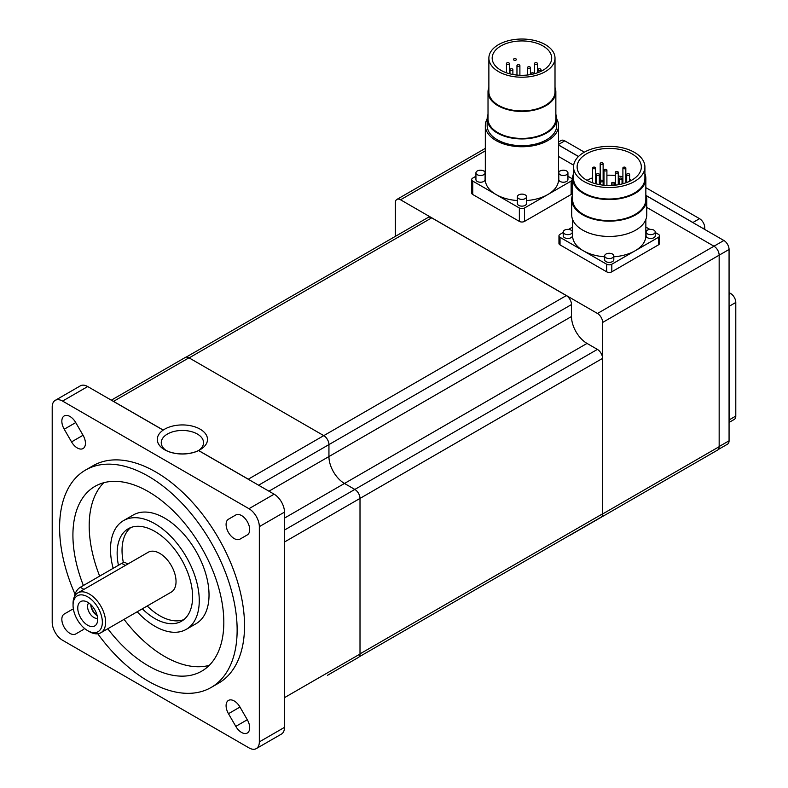 <?xml version="1.0" encoding="UTF-8"?>
<svg xmlns="http://www.w3.org/2000/svg" width="788" height="788" viewBox="0 0 788 788"><rect width="100%" height="100%" fill="white"/><g stroke="black" fill="none" stroke-linecap="round" stroke-linejoin="round"><path stroke-width="1.18" d="M615.763 172.907A1.468 0.847 0 0 0 617.359 173.084A1.468 0.847 0 0 0 618.265 172.306A1.468 0.847 0 0 0 617.831 171.705A1.468 0.847 0 0 0 616.236 171.528A1.468 0.847 0 0 0 615.33 172.306A1.468 0.847 0 0 0 615.763 172.907M623.328 168.534A1.468 0.847 0 0 0 624.923 168.721A1.468 0.847 0 0 0 625.83 167.933A1.468 0.847 0 0 0 625.396 167.342A1.468 0.847 0 0 0 623.8 167.154A1.468 0.847 0 0 0 622.904 167.933A1.468 0.847 0 0 0 623.328 168.534M600.623 181.644A1.468 0.847 0 0 0 602.219 181.821A1.468 0.847 0 0 0 603.125 181.043A1.468 0.847 0 0 0 602.692 180.442A1.468 0.847 0 0 0 601.096 180.265A1.468 0.847 0 0 0 600.19 181.043A1.468 0.847 0 0 0 600.623 181.644M611.98 183.831A1.468 0.847 0 0 0 613.576 184.008A1.468 0.847 0 0 0 614.473 183.23A1.468 0.847 0 0 0 614.049 182.629A1.468 0.847 0 0 0 612.453 182.452A1.468 0.847 0 0 0 611.547 183.23A1.468 0.847 0 0 0 611.98 183.831M619.545 179.457A1.468 0.847 0 0 0 621.141 179.644A1.468 0.847 0 0 0 622.047 178.856A1.468 0.847 0 0 0 621.614 178.265A1.468 0.847 0 0 0 620.018 178.078A1.468 0.847 0 0 0 619.112 178.856A1.468 0.847 0 0 0 619.545 179.457M627.11 175.084A1.468 0.847 0 0 0 628.706 175.271A1.468 0.847 0 0 0 629.612 174.493A1.468 0.847 0 0 0 629.188 173.892A1.468 0.847 0 0 0 627.593 173.705A1.468 0.847 0 0 0 626.687 174.493A1.468 0.847 0 0 0 627.11 175.084M596.841 175.084A1.468 0.847 0 0 0 598.437 175.271A1.468 0.847 0 0 0 599.343 174.493A1.468 0.847 0 0 0 598.91 173.892A1.468 0.847 0 0 0 597.314 173.705A1.468 0.847 0 0 0 596.408 174.493A1.468 0.847 0 0 0 596.841 175.084M604.406 170.72A1.468 0.847 0 0 0 606.002 170.898A1.468 0.847 0 0 0 606.908 170.119A1.468 0.847 0 0 0 606.474 169.518A1.468 0.847 0 0 0 604.879 169.341A1.468 0.847 0 0 0 603.982 170.119A1.468 0.847 0 0 0 604.406 170.72M593.059 168.534A1.468 0.847 0 0 0 594.654 168.721A1.468 0.847 0 0 0 595.551 167.933A1.468 0.847 0 0 0 595.127 167.342A1.468 0.847 0 0 0 593.531 167.154A1.468 0.847 0 0 0 592.625 167.933A1.468 0.847 0 0 0 593.059 168.534M600.623 164.16A1.468 0.847 0 0 0 602.219 164.347A1.468 0.847 0 0 0 603.125 163.569A1.468 0.847 0 0 0 602.692 162.968A1.468 0.847 0 0 0 601.096 162.781A1.468 0.847 0 0 0 600.19 163.569A1.468 0.847 0 0 0 600.623 164.16M527.921 68.172A1.468 0.847 0 0 0 529.516 68.349A1.468 0.847 0 0 0 530.413 67.571A1.468 0.847 0 0 0 529.989 66.97A1.468 0.847 0 0 0 528.393 66.793A1.468 0.847 0 0 0 527.487 67.571A1.468 0.847 0 0 0 527.921 68.172M534.934 64.123A1.468 0.847 0 0 0 536.529 64.301A1.468 0.847 0 0 0 537.436 63.523A1.468 0.847 0 0 0 537.002 62.922A1.468 0.847 0 0 0 535.407 62.745A1.468 0.847 0 0 0 534.5 63.523A1.468 0.847 0 0 0 534.934 64.123M515.539 74.909A1.468 0.847 0 0 0 514.948 74.83M533.88 73.865A1.468 0.847 0 0 0 533.929 73.648A1.468 0.847 0 0 0 533.496 73.048A1.468 0.847 0 0 0 531.9 72.86A1.468 0.847 0 0 0 530.994 73.648A1.468 0.847 0 0 0 531.427 74.239A1.468 0.847 0 0 0 531.673 74.358M538.44 70.191A1.468 0.847 0 0 0 540.036 70.378A1.468 0.847 0 0 0 540.942 69.6A1.468 0.847 0 0 0 540.509 68.999A1.468 0.847 0 0 0 538.913 68.812A1.468 0.847 0 0 0 538.007 69.6A1.468 0.847 0 0 0 538.44 70.191M510.378 70.191A1.468 0.847 0 0 0 511.973 70.378A1.468 0.847 0 0 0 512.88 69.6A1.468 0.847 0 0 0 512.456 68.999A1.468 0.847 0 0 0 510.86 68.812A1.468 0.847 0 0 0 509.954 69.6A1.468 0.847 0 0 0 510.378 70.191M517.391 66.143A1.468 0.847 0 0 0 518.987 66.33A1.468 0.847 0 0 0 519.893 65.542A1.468 0.847 0 0 0 519.469 64.951A1.468 0.847 0 0 0 517.874 64.764A1.468 0.847 0 0 0 516.967 65.542A1.468 0.847 0 0 0 517.391 66.143M506.871 64.123A1.468 0.847 0 0 0 508.467 64.301A1.468 0.847 0 0 0 509.373 63.523A1.468 0.847 0 0 0 508.94 62.922A1.468 0.847 0 0 0 507.344 62.745A1.468 0.847 0 0 0 506.448 63.523A1.468 0.847 0 0 0 506.871 64.123M513.884 60.065A1.468 0.847 0 0 0 515.48 60.252A1.468 0.847 0 0 0 516.386 59.474A1.468 0.847 0 0 0 515.963 58.873A1.468 0.847 0 0 0 514.367 58.686A1.468 0.847 0 0 0 513.461 59.474A1.468 0.847 0 0 0 513.884 60.065M587.03 180.344A32.111 18.538 180 0 1 592.625 177.861M595.551 176.955A32.111 18.538 180 0 1 596.408 176.739M599.343 176.098A32.111 18.538 180 0 1 600.19 175.941M603.125 175.537A32.111 18.538 180 0 1 603.982 175.448M606.908 175.241A32.111 18.538 180 0 1 615.33 175.537M618.265 175.941A32.111 18.538 180 0 1 622.904 176.955M625.83 177.861A32.111 18.538 180 0 1 626.687 178.177M629.612 179.408A32.111 18.538 180 0 1 631.424 180.344M631.937 153.837A32.111 18.538 180 0 1 641.333 166.948A32.111 18.538 180 0 1 621.515 184.077A32.111 18.538 180 0 1 586.518 180.058A32.111 18.538 180 0 1 577.121 166.948A32.111 18.538 180 0 1 596.94 149.819A32.111 18.538 180 0 1 631.937 153.837M542.981 45.97A29.757 17.178 180 0 1 551.698 58.125A29.757 17.178 180 0 1 533.328 74.003A29.757 17.178 180 0 1 500.892 70.27A29.757 17.178 180 0 1 492.175 58.125A29.757 17.178 180 0 1 510.545 42.247A29.757 17.178 180 0 1 542.981 45.97M583.997 181.516A35.677 20.596 180 0 1 573.546 166.948A35.677 20.596 180 0 1 595.57 147.917A35.677 20.596 180 0 1 634.458 152.379A35.677 20.596 180 0 1 644.909 166.948A35.677 20.596 180 0 1 622.884 185.978A35.677 20.596 180 0 1 583.997 181.516M498.558 71.619A33.066 19.089 180 0 1 488.875 58.125A33.066 19.089 180 0 1 509.284 40.483A33.066 19.089 180 0 1 545.316 44.62A33.066 19.089 180 0 1 555.008 58.125A33.066 19.089 180 0 1 534.589 75.766A33.066 19.089 180 0 1 498.558 71.619M644.909 166.948L644.909 178.423A35.677 20.596 180 0 1 622.884 197.453A35.677 20.596 180 0 1 583.997 192.991A35.677 20.596 180 0 1 573.546 178.423L573.546 166.948M555.008 58.125L555.008 91.861A33.066 19.089 180 0 1 534.589 109.502A33.066 19.089 180 0 1 498.558 105.365A33.066 19.089 180 0 1 488.875 91.861L488.875 58.125M644.909 173.675A36.612 21.138 180 0 1 645.845 178.423A36.612 21.138 180 0 1 623.239 197.955A36.612 21.138 180 0 1 583.337 193.375A36.612 21.138 180 0 1 572.61 178.423A36.612 21.138 180 0 1 573.546 173.675M555.008 87.517A33.914 19.582 180 0 1 555.855 91.861A33.914 19.582 180 0 1 534.914 109.956A33.914 19.582 180 0 1 497.957 105.71A33.914 19.582 180 0 1 488.018 91.861A33.914 19.582 180 0 1 488.875 87.517M572.61 178.423L572.61 199.472A36.612 21.138 0 0 0 583.337 214.425A36.612 21.138 0 0 0 623.239 219.005A36.612 21.138 0 0 0 645.845 199.472L645.845 178.423M555.855 91.861L555.855 118.86A33.914 19.582 180 0 1 534.914 136.945A33.914 19.582 180 0 1 497.957 132.699A33.914 19.582 180 0 1 488.018 118.86L488.018 91.861M97.003 615.034A8.373 4.836 60 0 1 91.26 605.085M645.845 194.715A37.529 21.67 180 0 1 646.761 199.472A37.529 21.67 180 0 1 623.594 219.497A37.529 21.67 180 0 1 582.687 214.799A37.529 21.67 180 0 1 571.694 199.472A37.529 21.67 180 0 1 572.61 194.715M555.855 114.398A34.78 20.084 180 0 1 556.722 118.86A34.78 20.084 180 0 1 535.249 137.407A34.78 20.084 180 0 1 497.346 133.054A34.78 20.084 180 0 1 487.151 118.86A34.78 20.084 180 0 1 488.018 114.398M97.16 615.635A8.993 5.191 60 0 1 90.817 604.652M646.761 199.472L646.761 214.779A37.529 21.67 180 0 1 623.594 234.804A37.529 21.67 180 0 1 582.687 230.106A37.529 21.67 180 0 1 571.694 214.779L571.694 199.472M556.722 118.86L556.722 125.607A34.78 20.084 180 0 1 535.249 144.155A34.78 20.084 180 0 1 497.346 139.801A34.78 20.084 180 0 1 487.151 125.607L487.151 118.86M729.067 292.594L730.624 293.491A7.319 4.226 60 0 1 735.795 302.464L735.795 416.074A7.319 4.226 60 0 1 734.278 419.423L729.067 422.437M703.251 458.35A7.319 4.226 60 0 1 703.211 458.38L696.553 462.221A7.319 4.226 60 0 1 696.513 462.241M558.554 141.958L561.105 140.491A7.319 4.226 60 0 1 564.769 140.855L584.371 152.173M645.845 187.662L699.547 218.67A7.319 4.226 60 0 1 704.728 227.633L704.728 229.436M88.739 602.928A8.993 5.191 -120 0 0 88.266 610.286A8.993 5.191 -120 0 0 93.92 617.526A8.993 5.191 -120 0 0 97.604 618.294M647.421 233.869A4.58 2.64 0 0 0 652.405 234.44A4.58 2.64 0 0 0 655.232 231.997A4.58 2.64 0 0 0 653.892 230.135A4.58 2.64 0 0 0 648.898 229.564A4.58 2.64 0 0 0 646.071 231.997A4.58 2.64 0 0 0 647.421 233.869M564.563 233.869A4.58 2.64 0 0 0 569.557 234.44A4.58 2.64 0 0 0 572.384 231.997A4.58 2.64 0 0 0 571.034 230.135A4.58 2.64 0 0 0 566.05 229.564A4.58 2.64 0 0 0 563.223 231.997A4.58 2.64 0 0 0 564.563 233.869M605.992 257.784A4.58 2.64 0 0 0 610.976 258.356A4.58 2.64 0 0 0 613.803 255.923A4.58 2.64 0 0 0 612.463 254.051A4.58 2.64 0 0 0 607.479 253.48A4.58 2.64 0 0 0 604.652 255.923A4.58 2.64 0 0 0 605.992 257.784M560.13 174.709A4.58 2.64 0 0 0 565.114 175.281A4.58 2.64 0 0 0 567.941 172.838A4.58 2.64 0 0 0 566.602 170.976A4.58 2.64 0 0 0 561.608 170.405A4.58 2.64 0 0 0 558.79 172.838A4.58 2.64 0 0 0 560.13 174.709M477.272 174.709A4.58 2.64 0 0 0 482.266 175.281A4.58 2.64 0 0 0 485.093 172.838A4.58 2.64 0 0 0 483.753 170.976A4.58 2.64 0 0 0 478.759 170.405A4.58 2.64 0 0 0 475.932 172.838A4.58 2.64 0 0 0 477.272 174.709M556.722 119.008A36.612 21.138 180 0 1 558.554 125.607A36.612 21.138 180 0 1 535.948 145.14A36.612 21.138 180 0 1 496.046 140.55A36.612 21.138 180 0 1 485.319 125.607A36.612 21.138 180 0 1 487.151 119.008M518.701 198.625A4.58 2.64 0 0 0 523.685 199.197A4.58 2.64 0 0 0 526.512 196.754A4.58 2.64 0 0 0 525.172 194.892A4.58 2.64 0 0 0 520.188 194.321A4.58 2.64 0 0 0 517.361 196.754A4.58 2.64 0 0 0 518.701 198.625M729.136 306.305L729.136 419.915A7.319 4.226 60 0 1 729.067 420.891L729.067 305.251A7.319 4.226 60 0 1 729.136 306.305L735.795 302.464M558.554 144.953L578.51 156.467M646.121 195.513L692.898 222.512A7.319 4.226 60 0 1 693.775 223.102L646.16 195.611M87.704 602.278A14.066 8.126 60 0 1 97.003 623.229A14.066 8.126 60 0 1 87.704 625.258A14.066 8.126 60 0 1 77.923 610.207A14.066 8.126 60 0 1 84.158 600.988A14.066 8.126 60 0 1 87.704 602.278M655.232 231.997L655.232 235.829A4.58 2.64 180 0 1 652.405 238.272A4.58 2.64 180 0 1 647.421 237.7A4.58 2.64 180 0 1 646.071 235.829L646.071 231.997M604.652 256.799A36.612 21.138 180 0 1 583.337 250.781A36.612 21.138 180 0 1 572.61 235.829L572.61 219.537M572.384 231.997L572.384 235.829A4.58 2.64 180 0 1 569.557 238.272A4.58 2.64 180 0 1 564.563 237.7A4.58 2.64 180 0 1 563.223 235.829L563.223 231.997M645.845 219.537L645.845 235.829A36.612 21.138 180 0 1 635.118 250.781A36.612 21.138 180 0 1 613.803 256.799M613.803 255.923L613.803 259.744A4.58 2.64 180 0 1 610.976 262.187A4.58 2.64 180 0 1 605.992 261.616A4.58 2.64 180 0 1 604.652 259.744L604.652 255.923M567.941 172.838L567.941 179.585A4.58 2.64 180 0 1 565.114 182.028A4.58 2.64 180 0 1 560.13 181.457A4.58 2.64 180 0 1 558.79 179.585L558.79 172.838M517.361 200.566A36.612 21.138 180 0 1 496.046 194.537A36.612 21.138 180 0 1 485.319 179.585L485.319 125.607M485.093 172.838L485.093 179.585A4.58 2.64 180 0 1 482.266 182.028A4.58 2.64 180 0 1 477.272 181.457A4.58 2.64 180 0 1 475.932 179.585L475.932 172.838M558.554 125.607L558.554 179.585A36.612 21.138 180 0 1 547.827 194.537A36.612 21.138 180 0 1 526.512 200.566M526.512 196.754L526.512 203.511A4.58 2.64 180 0 1 523.685 205.944A4.58 2.64 180 0 1 518.701 205.373A4.58 2.64 180 0 1 517.361 203.511L517.361 196.754M718.301 449.495L727.551 444.146A7.319 4.226 60 0 0 729.067 440.797L729.067 420.891M578.451 156.526L558.554 145.041M729.067 305.251L729.067 249.461A7.319 4.226 -120 0 0 723.886 240.488L693.775 223.102M127.804 564.041L125.922 562.957A8.373 4.836 120 0 0 121.736 563.371L80.307 587.287A8.373 4.836 120 0 0 74.436 596.664M89.34 631.621L87.704 630.676A20.715 11.958 60 0 1 73.057 605.312A20.715 11.958 60 0 1 87.704 596.851A20.715 11.958 60 0 1 102.351 622.225A20.715 11.958 60 0 1 87.704 630.676L89.34 631.621A23.019 13.288 60 0 0 100.844 632.764L171.272 592.103A23.019 13.288 60 0 0 174.798 573.654A23.019 13.288 60 0 0 159.757 553.373A23.019 13.288 60 0 0 148.252 552.24L77.825 592.901A23.019 13.288 60 0 1 89.34 594.034A23.019 13.288 60 0 1 104.371 614.315A23.019 13.288 60 0 1 100.844 632.764M655.232 232.49L658.423 234.332A3.664 2.118 180 0 1 659.497 235.829A3.664 2.118 180 0 1 658.423 237.326L611.813 264.226A3.664 2.118 180 0 1 606.642 264.226L560.032 237.326A3.664 2.118 180 0 1 558.958 235.829A3.664 2.118 180 0 1 560.032 234.332L563.223 232.49M645.845 227.072L649.873 229.397M568.581 229.397L572.61 227.072M567.941 176.256L571.133 178.098A3.664 2.118 180 0 1 572.206 179.585A3.664 2.118 180 0 1 571.133 181.082L524.522 207.993A3.664 2.118 180 0 1 519.351 207.993L472.741 181.082A3.664 2.118 180 0 1 471.677 179.585A3.664 2.118 180 0 1 472.741 178.098L475.932 176.256M558.554 170.829L559.529 171.4M484.344 171.4L485.319 170.829M73.057 605.312L73.057 603.431A23.019 13.288 60 0 1 77.825 592.901M659.497 235.829L659.497 243.393A3.664 2.118 180 0 1 658.423 244.891L611.813 271.801A3.664 2.118 180 0 1 606.642 271.801L560.032 244.891A3.664 2.118 180 0 1 558.958 243.393L558.958 235.829M572.206 179.585L572.206 193.001A3.664 2.118 180 0 1 571.133 194.498L524.522 221.398A3.664 2.118 180 0 1 519.351 221.398L472.741 194.498A3.664 2.118 180 0 1 471.677 193.001L471.677 179.585M395.369 236.351L395.369 202.782A7.319 4.226 60 0 1 396.886 199.423A7.319 4.226 60 0 1 400.54 199.788L597.471 313.476A7.319 4.226 60 0 1 602.643 322.45L602.643 513.963A7.319 4.226 60 0 1 601.126 517.312L717.641 450.046A7.319 4.226 60 0 0 719.158 446.697L719.158 255.184A7.319 4.226 -120 0 0 713.977 246.211L646.761 207.411M573.674 165.214L558.554 156.477M686.604 467.964A7.319 4.226 60 0 1 686.565 467.983L570.059 535.249A7.319 4.226 60 0 1 569.241 535.545M601.126 517.312A7.319 4.226 60 0 1 600.318 517.608M570.719 534.697A7.319 4.226 60 0 1 570.059 535.249M183.88 619.595A53.357 30.801 60 0 1 159.757 615.733A53.357 30.801 60 0 1 147.198 605.992M123.381 562.691A53.357 30.801 60 0 1 130.759 527.566M570.019 535.101A7.319 4.226 60 0 1 569.98 535.121L359.151 656.837M186.126 357.151L428.032 217.498A7.319 4.226 60 0 1 431.686 217.852L566.326 295.589A7.319 4.226 60 0 1 571.497 304.552L571.497 316.51A21.965 12.687 -120 0 0 587.03 343.42L597.393 349.399A7.319 4.226 60 0 1 602.574 358.373L602.574 513.835A7.319 4.226 60 0 1 601.057 517.184L359.161 656.837M118.446 565.272A53.357 30.801 60 0 1 128.198 528.778A53.357 30.801 60 0 1 154.881 531.427A53.357 30.801 60 0 1 189.731 578.441A53.357 30.801 60 0 1 181.555 621.19A53.357 30.801 60 0 1 154.881 618.55A53.357 30.801 60 0 1 142.323 608.819M137.191 611.774A62.774 36.238 -120 0 0 154.881 626.243A62.774 36.238 -120 0 0 186.263 629.346A62.774 36.238 -120 0 0 195.887 579.052A62.774 36.238 -120 0 0 154.881 523.734A62.774 36.238 -120 0 0 123.489 520.632A62.774 36.238 -120 0 0 113.147 568.335M166.16 450.49A21.148 12.204 180 0 1 161.254 442.659A21.148 12.204 180 0 1 174.306 431.381A21.148 12.204 180 0 1 197.345 434.03A21.148 12.204 180 0 1 203.54 442.659A21.148 12.204 180 0 1 198.625 450.49A25.108 14.499 180 0 1 164.643 449.682L164.643 449.682A25.108 14.499 180 0 1 157.285 439.428A25.108 14.499 180 0 1 163.224 430.071A25.108 14.499 180 0 1 200.152 429.174A25.108 14.499 180 0 1 200.152 449.682A25.108 14.499 180 0 1 198.606 450.5L198.606 450.578A25.108 14.499 180 0 1 164.643 449.761A25.108 14.499 180 0 1 157.285 439.517A25.108 14.499 180 0 1 157.285 439.468M327.463 675.316A7.319 4.226 -120 0 1 327.424 675.336L358.491 657.399A7.319 4.226 -120 0 0 360.008 654.05L360.008 498.41A7.319 4.226 -120 0 0 354.827 489.437L344.474 483.458A21.965 12.687 60 0 1 328.941 456.557L328.941 444.599A7.319 4.226 -120 0 0 323.76 435.626L188.982 357.811A7.319 4.226 -120 0 0 185.318 357.447L111.305 400.176M123.489 520.632L133.261 514.988A62.774 36.238 60 0 1 164.643 518.1A62.774 36.238 60 0 1 205.648 573.408A62.774 36.238 60 0 1 196.025 623.712L186.263 629.346M256.297 748.6A14.647 8.451 60 0 1 248.969 747.871L62.557 640.25A14.647 8.451 60 0 1 52.205 622.313L52.205 407.061A14.647 8.451 60 0 1 55.239 400.353A14.647 8.451 60 0 1 62.557 401.072L248.969 508.703A14.647 8.451 60 0 1 259.331 526.64L259.331 741.892A14.647 8.451 60 0 1 256.297 748.6L281.444 734.081A14.647 8.451 -120 0 0 284.478 727.373L284.478 698.582A7.319 4.226 -120 0 0 284.557 697.607L284.557 541.977A7.319 4.226 -120 0 0 284.478 540.913L284.478 512.121A14.647 8.451 -120 0 0 274.125 494.184L249.185 479.784A7.319 4.226 -120 0 0 248.309 479.193L198.606 450.5M163.224 430.071L113.521 401.378A7.319 4.226 -120 0 0 112.645 400.954L87.704 386.553A14.647 8.451 -120 0 0 80.386 385.834L55.239 400.353M209.234 665.377A106.705 61.612 60 0 1 164.643 656.473A106.705 61.612 60 0 1 124.051 619.358M99.662 576.117A106.705 61.612 60 0 1 103.78 482.719M249.185 479.784L198.606 450.578M163.155 430.11L112.645 400.954M284.478 698.582L284.478 540.913M83.39 585.514A106.705 61.612 60 0 1 95.013 486.334A106.705 61.612 60 0 1 148.371 491.623A106.705 61.612 60 0 1 218.079 585.651A106.705 61.612 60 0 1 201.718 671.159A106.705 61.612 60 0 1 148.371 665.87A106.705 61.612 60 0 1 107.779 628.755M75.737 422.575L83.055 435.252A11.505 6.649 60 0 1 83.055 448.539A11.505 6.649 60 0 1 71.55 441.901L64.222 429.214A11.505 6.649 60 0 1 64.222 415.926A11.505 6.649 60 0 1 75.737 422.575L64.222 429.214M73.432 609.282A11.505 6.649 60 0 0 71.55 609.813L64.222 614.039A11.505 6.649 60 0 0 64.222 627.327A11.505 6.649 60 0 0 75.737 633.966L83.055 629.74A11.505 6.649 60 0 0 84.454 628.381M235.799 726.378L228.471 713.701A11.505 6.649 60 0 1 228.471 700.414A11.505 6.649 60 0 1 239.985 707.053L247.304 719.74A11.505 6.649 60 0 1 247.304 733.027A11.505 6.649 60 0 1 235.799 726.378L247.304 719.74M247.304 534.914L239.985 539.14A11.505 6.649 60 0 1 228.471 532.501A11.505 6.649 60 0 1 228.471 519.213L235.799 514.978A11.505 6.649 60 0 1 247.304 521.626A11.505 6.649 60 0 1 247.304 534.914M235.819 514.968L228.471 519.213L235.819 514.968M97.781 633.769A125.538 72.476 -120 0 0 148.371 681.246A125.538 72.476 -120 0 0 211.135 687.471A125.538 72.476 -120 0 0 230.382 586.873A125.538 72.476 -120 0 0 148.371 476.248A125.538 72.476 -120 0 0 85.597 470.022A125.538 72.476 -120 0 0 75.018 594.122M85.597 470.022L92.994 465.757A125.538 72.476 60 0 1 155.768 471.973A125.538 72.476 60 0 1 237.779 582.598A125.538 72.476 60 0 1 218.532 683.196L211.135 687.471M735.795 416.074L729.136 419.915M564.769 140.855L558.554 144.44M699.547 218.67L692.898 222.512M704.728 227.633L703.172 228.53M730.624 293.491L729.067 294.397M729.067 249.461L602.643 322.45M723.886 240.488L597.471 313.476M729.067 440.797L719.158 446.52M125.351 565.459L121.736 563.371M83.922 589.375L80.307 587.287M611.813 271.801L611.813 264.226M606.642 271.801L606.642 264.226M658.423 244.891L658.423 237.326M560.032 244.891L560.032 237.326M524.522 221.398L524.522 207.993M519.351 221.398L519.351 207.993M571.133 194.498L571.133 181.082M472.741 194.498L472.741 181.082M485.319 150.843L400.54 199.788M719.158 446.697L602.643 513.963M431.686 217.852L189.13 357.9M566.326 295.589L248.309 479.193M571.497 304.552L258.592 485.211M571.497 316.51L268.944 491.19M587.03 343.42L284.478 518.1M597.393 349.399L284.478 530.058M602.574 358.373L284.557 541.977M602.574 513.835L360.008 653.873M113.521 401.378L188.982 357.811M284.557 697.607L360.008 654.05M87.704 386.553L62.557 401.072M274.125 494.184L248.969 508.703M284.478 512.121L259.331 526.64M284.478 727.373L259.331 741.892M83.055 435.252L71.55 441.901M239.985 707.053L228.471 713.701M618.265 184.737L618.265 172.306M615.33 185.15L615.33 172.306M625.83 182.816L625.83 167.933M622.904 183.722L622.904 167.933M603.125 185.15L603.125 181.043M600.19 184.737L600.19 163.569M614.473 185.239L614.473 183.23M611.547 185.436L611.547 183.23M622.047 183.949L622.047 178.856M619.112 184.589L619.112 178.856M629.612 181.27L629.612 174.493M626.687 182.511L626.687 174.493M599.343 184.589L599.343 174.493M596.408 183.949L596.408 174.493M606.908 185.436L606.908 170.119M603.982 185.239L603.982 170.119M595.551 183.722L595.551 167.933M592.625 182.816L592.625 167.933M603.125 184.993L603.125 163.569M530.413 74.594L530.413 67.571M527.487 75.008L527.487 67.571M537.436 72.791L537.436 63.523M534.5 73.698L534.5 63.523M530.994 74.496L530.994 73.648M540.942 71.344L540.942 69.6M538.007 72.585L538.007 69.6M512.88 74.496L512.88 69.6M509.954 73.855L509.954 69.6M519.893 75.264L519.893 65.542M516.967 75.067L516.967 65.542M509.373 73.698L509.373 63.523M506.448 72.791L506.448 63.523M485.319 148.371L396.886 199.423"/></g></svg>
